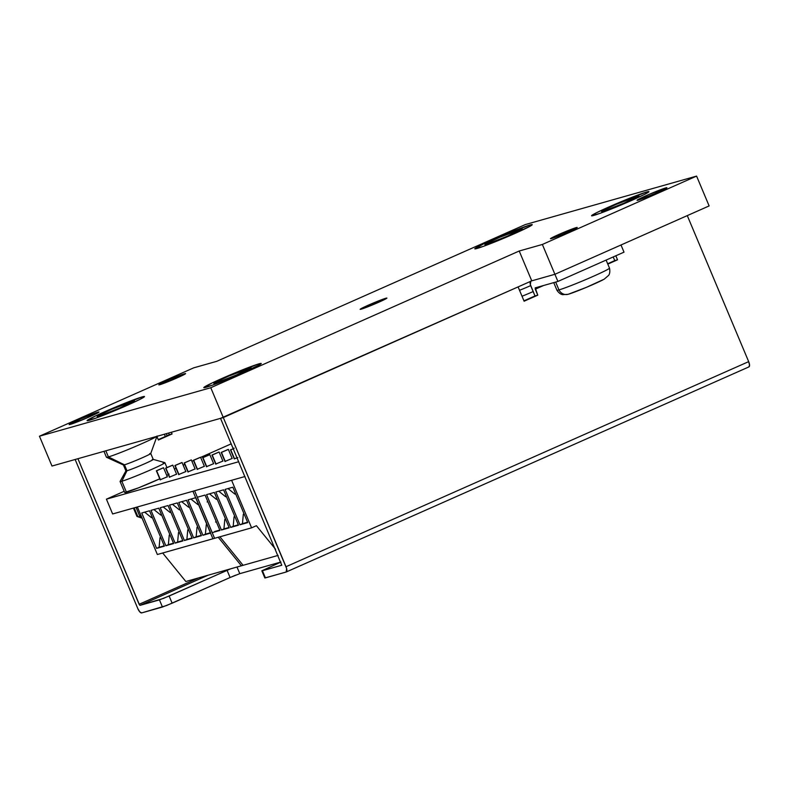 <?xml version="1.0" encoding="UTF-8"?>
<svg xmlns="http://www.w3.org/2000/svg" width="789" height="789" viewBox="0 0 789 789"><rect width="100%" height="100%" fill="white"/><g stroke="black" fill="none" stroke-linecap="round" stroke-linejoin="round"><path stroke-width="1.18" d="M286.358 571.926L748.83 366.944A5.188 1.903 -113.9 0 0 748.919 366.905L286.259 571.976A5.188 1.903 66.1 0 0 286.012 566.719L748.672 361.638L286.012 566.719L223.307 417.559L531.756 280.845L223.307 417.559L210.771 387.724L223.307 417.559L51.985 466.043L39.45 436.218L51.985 466.043L223.307 417.559L518.097 286.9L220.535 418.348L281.772 565.249L220.535 418.348L223.307 417.559L286.644 568.583L286.17 572.015L265.42 577.883L262.412 570.723L281.811 565.23L261.84 570.812L262.412 570.723L265.42 577.883L264.848 577.962M530.386 281.446A5.188 1.903 66.1 0 0 530.977 286.397L534.991 295.944L523.955 300.836L537.773 295.165L535.267 289.198L543.601 285.5L535.267 289.198L535.198 287.877L557.912 281.446L554.904 274.286L531.756 280.845L554.904 274.286L531.756 280.845L519.211 251.01L531.756 280.845L554.904 274.286L621.002 244.994L624.01 252.155L621.002 244.994L554.904 274.286L557.912 281.446L535.228 287.867L537.773 295.165L524.113 301.211L518.097 286.9L524.113 301.211L537.773 295.165L534.991 295.944L530.356 284.533L530.829 281.101M748.919 366.905A5.188 1.903 -113.9 0 0 748.672 361.638L687.288 215.614L748.672 361.638L749.55 365.169L748.83 366.944M615.834 255.774L617.531 259.808L607.806 264.118L617.531 259.808L614.749 260.597L613.211 256.938L614.749 260.597L617.531 259.808L615.834 255.774M169.29 434.749L168.57 433.053L169.29 434.749L172.061 433.96L158.402 440.015L156.912 436.465L158.402 440.015L172.061 433.96L158.244 439.641L169.29 434.749M137.838 608.654L75.142 459.494L77.924 458.705L139.12 604.285L198.7 577.873L139.12 604.285L139.604 605.094L77.924 458.705L75.142 459.494L137.838 608.654A5.188 1.903 66.1 0 0 141.704 612.905L139.801 611.869L137.838 608.654M171.351 432.264L172.061 433.96L171.351 432.264M208 575.24L140.077 605.35L163.461 598.407L230.556 568.859L227.074 570.348L230.092 577.509L166.479 605.567L141.704 612.905L162.445 607.027L172.15 603.191L169.132 596.03L227.074 570.348L230.092 577.509L172.15 603.191L169.132 596.03L159.437 599.867L162.445 607.027L159.437 599.867L140.077 605.35L208 575.24M280.943 562.054L261.83 570.802L280.943 562.054M607.648 263.743L614.749 260.597L607.648 263.743M286.259 571.976A5.188 1.903 66.1 0 1 286.17 572.015L264.848 577.972L261.84 570.812M239.787 573.662L280.933 562.024L239.787 573.662L236.996 567.035L239.787 573.662L230.092 577.509L235.753 575.132M557.912 281.446L624.01 252.155L557.912 281.446M97.846 412.183A16.204 0.789 157.2 0 1 99.01 412.016A16.204 0.789 157.2 0 1 87.175 417.825A16.204 0.789 157.2 0 1 70.3 424.393L87.066 417.874L99.01 412.026L81.08 418.703L70.241 423.762L69.136 424.551L70.3 424.393A16.204 0.789 157.2 0 1 69.136 424.571A16.204 0.789 157.2 0 1 80.971 418.752A16.204 0.789 157.2 0 1 97.846 412.183L98.073 412.726L97.846 412.183M665.729 187.92A16.204 0.789 157.2 0 1 666.892 187.743A16.204 0.789 157.2 0 1 655.067 193.561A16.204 0.789 157.2 0 1 638.193 200.13L654.949 193.611L666.902 187.762L648.972 194.439L639.494 198.779L637.029 200.288L638.193 200.13A16.204 0.789 157.2 0 1 637.029 200.298A16.204 0.789 157.2 0 1 648.864 194.488A16.204 0.789 157.2 0 1 665.729 187.92L665.955 188.453L665.729 187.92M385.86 298.242A14.518 0.71 157.2 0 1 386.906 298.094A14.518 0.71 157.2 0 1 376.304 303.301A14.518 0.71 157.2 0 1 361.184 309.18L376.205 303.341L386.906 298.104L370.85 304.09L361.135 308.617L360.139 309.327L361.184 309.18A14.518 0.71 157.2 0 1 360.149 309.337A14.518 0.71 157.2 0 1 370.741 304.13A14.518 0.71 157.2 0 1 385.86 298.242L386.068 298.725L385.86 298.242M184.537 373.759A14.518 0.71 157.2 0 1 185.583 373.601A14.518 0.71 157.2 0 1 174.98 378.809A14.518 0.71 157.2 0 1 159.861 384.697L174.882 378.858L185.583 373.611L169.517 379.598L161.035 383.484L159.062 384.588L159.861 384.697A14.518 0.71 157.2 0 1 158.816 384.854A14.518 0.71 157.2 0 1 169.418 379.647A14.518 0.71 157.2 0 1 184.537 373.759L184.734 374.242L184.537 373.759M576.177 227.617A14.518 0.71 157.2 0 1 577.213 227.459A14.518 0.71 157.2 0 1 566.61 232.666A14.518 0.71 157.2 0 1 551.501 238.554L566.512 232.716L577.223 227.469L561.157 233.455L552.665 237.341L550.692 238.446L551.501 238.554A14.518 0.71 157.2 0 1 550.456 238.712A14.518 0.71 157.2 0 1 561.058 233.505A14.518 0.71 157.2 0 1 576.177 227.617L576.374 228.1L576.177 227.617M132.986 400.99A20.218 0.986 157.2 0 1 134.436 400.773A20.218 0.986 157.2 0 1 119.672 408.021A20.218 0.986 157.2 0 1 98.615 416.217L119.534 408.091L134.436 400.782L112.068 409.126L98.536 415.438L97.155 416.424L98.615 416.217A20.218 0.986 157.2 0 1 97.165 416.434A20.218 0.986 157.2 0 1 111.93 409.185A20.218 0.986 157.2 0 1 132.986 400.99M249.669 367.96A20.218 0.986 157.2 0 1 251.119 367.743A20.218 0.986 157.2 0 1 236.355 375.002A20.218 0.986 157.2 0 1 215.298 383.198L236.217 375.061L251.119 367.763L228.751 376.097L215.219 382.409L213.839 383.405L215.298 383.198A20.218 0.986 157.2 0 1 213.849 383.415A20.218 0.986 157.2 0 1 228.613 376.156A20.218 0.986 157.2 0 1 249.669 367.96M520.74 229.116A20.218 0.986 157.2 0 1 522.19 228.899A20.218 0.986 157.2 0 1 507.426 236.158A20.218 0.986 157.2 0 1 486.369 244.353L507.288 236.217L522.19 228.909L499.822 237.252L486.29 243.564L484.91 244.551L486.369 244.353A20.218 0.986 157.2 0 1 484.919 244.57A20.218 0.986 157.2 0 1 499.684 237.311A20.218 0.986 157.2 0 1 520.74 229.116M637.423 196.096A20.218 0.986 157.2 0 1 638.873 195.879A20.218 0.986 157.2 0 1 624.109 203.128A20.218 0.986 157.2 0 1 603.052 211.324L623.971 203.187L638.873 195.889L616.505 204.233L604.68 209.637L601.593 211.531L603.052 211.324A20.218 0.986 157.2 0 1 601.603 211.541A20.218 0.986 157.2 0 1 616.367 204.292A20.218 0.986 157.2 0 1 637.423 196.096M216.817 361.303L525.267 224.589L696.588 176.095L542.368 244.462L519.211 251.01L210.771 387.724L39.45 436.218L193.67 367.852L216.817 361.303L525.267 224.589L696.588 176.095L709.124 205.929L696.588 176.095L542.368 244.462L554.904 274.286L542.368 244.462L519.211 251.01L210.771 387.724L39.45 436.218L193.67 367.852L216.817 361.303M554.904 274.286L709.124 205.929L554.904 274.286M206.047 387.3A31.106 1.509 157.2 0 1 221.374 378.73A31.106 1.509 157.2 0 1 258.92 363.857L261.159 363.551L259.039 365.07L238.219 374.785L212.31 385.2L203.809 387.606L212.093 382.971L226.739 376.383L258.92 363.857A31.106 1.509 157.2 0 1 243.594 372.438A31.106 1.509 157.2 0 1 206.047 387.3M593.801 215.427A31.106 1.509 157.2 0 1 609.128 206.856A31.106 1.509 157.2 0 1 646.674 191.993L648.331 191.599L648.913 191.678L648.39 192.22L644.169 194.587L625.983 202.911L600.064 213.336L591.563 215.742L596.306 212.833L614.493 204.509L646.674 191.993A31.106 1.509 157.2 0 1 631.348 200.564A31.106 1.509 157.2 0 1 593.801 215.427M141.971 517.919L137.759 516.391L134.386 508.372A22.279 1.085 157.2 0 1 133.578 508.402L136.951 516.42A22.279 1.085 -22.8 0 0 137.759 516.391L134.386 508.372A22.279 1.085 -22.8 0 1 133.578 508.382L133.578 508.037M103.961 451.338L106.426 457.216A27.477 1.341 -22.8 0 0 108.409 456.92L124.475 464.81L126.97 470.757L121.831 481.241A24.301 1.183 157.2 0 1 120.086 481.507L124.701 492.484A24.301 1.183 -22.8 0 0 126.447 492.218L121.831 481.241L126.97 470.757A14.833 0.72 157.2 0 1 125.915 470.865L120.096 481.418A24.301 1.183 -22.8 0 0 121.831 481.241A24.301 1.183 -22.8 0 0 147.809 471.102A24.301 1.183 -22.8 0 0 164.812 462.62L153.204 459.385A14.833 0.72 157.2 0 1 142.819 464.563A14.833 0.72 157.2 0 1 126.97 470.757L124.475 464.81A14.833 0.72 157.2 0 1 123.409 464.968L125.905 470.915A14.833 0.72 -22.8 0 0 126.97 470.757A14.833 0.72 -22.8 0 0 142.415 464.741A14.833 0.72 -22.8 0 0 153.244 459.415L150.748 453.478A14.833 0.72 157.2 0 1 139.919 458.803A14.833 0.72 157.2 0 1 124.475 464.81L108.409 456.92A27.477 1.341 157.2 0 1 106.476 457.265L123.429 464.997A14.833 0.72 -22.8 0 0 124.475 464.81A14.833 0.72 -22.8 0 0 139.614 458.932A14.833 0.72 -22.8 0 0 150.748 453.517L157.08 435.992M108.409 456.92L105.834 450.805L108.409 456.92A27.477 1.341 -22.8 0 0 134.317 446.939A27.477 1.341 -22.8 0 0 156.607 436.435A27.477 1.341 157.2 0 1 134.317 446.939A27.477 1.341 157.2 0 1 108.409 456.92M89.364 420.32A31.106 1.509 157.2 0 1 104.681 411.75A31.106 1.509 157.2 0 1 142.237 396.887L144.476 396.571L143.953 397.114L139.722 399.481L121.536 407.805L95.627 418.229L87.115 420.636L95.41 415.99L110.056 409.402L142.237 396.887A31.106 1.509 157.2 0 1 126.911 405.457A31.106 1.509 157.2 0 1 89.364 420.32M136.221 507.288L136.241 507.85A22.279 1.085 -22.8 0 0 137.552 507.406A22.279 1.085 157.2 0 1 136.241 507.85L139.604 515.868A22.279 1.085 -22.8 0 0 140.925 515.424M149.683 453.636A14.833 0.72 157.2 0 1 150.748 453.478M152.178 459.583A14.833 0.72 157.2 0 1 153.204 459.385M163.136 462.936A24.301 1.183 157.2 0 1 164.881 462.67A24.301 1.183 157.2 0 1 147.139 471.388A24.301 1.183 157.2 0 1 121.831 481.241L126.447 492.218A24.301 1.183 -22.8 0 0 159.753 478.824L138.637 487.799L124.692 492.464M169.093 474.09L166.765 475.442A24.301 1.183 -22.8 0 0 168.323 474.574M137.759 516.391A22.279 1.085 157.2 0 1 137.542 515.868M136.241 507.85L139.604 515.868L141.379 516.509M477.118 248.456A31.106 1.509 157.2 0 1 492.444 239.876A31.106 1.509 157.2 0 1 529.991 225.013L532.23 224.707L530.109 226.226L509.29 235.931L483.381 246.355L474.879 248.762L483.164 244.126L497.81 237.528L529.991 225.013A31.106 1.509 157.2 0 1 514.665 233.583A31.106 1.509 157.2 0 1 477.118 248.456M519.527 290.303A14.833 0.72 -22.8 0 0 530.672 285.608A14.833 0.72 157.2 0 1 519.527 290.303M522.022 296.24A14.833 0.72 -22.8 0 0 533.147 291.565A14.833 0.72 157.2 0 1 522.022 296.24M167.337 476.793L160.335 479.702M176.588 474.169L169.596 477.079M185.849 471.556L178.856 474.465M195.11 468.932L188.117 471.842M204.371 466.309L197.378 469.218M213.632 463.685L206.639 466.595M222.892 461.072L215.9 463.981M232.153 458.448L225.161 461.358M237.154 457.876L234.422 458.734M112.64 513.964L106.416 499.171L124.198 491.291L106.416 499.171L112.64 513.964L244.984 476.507L112.64 513.964M174.428 469.021L176.055 468.301L174.428 469.021M183.166 465.155L184.784 464.435L183.166 465.155M191.895 461.279L193.522 460.559L191.895 461.279M200.633 457.403L231.246 443.832L200.633 457.403M238.761 461.713L106.416 499.171L238.761 461.713M237.874 457.581L234.254 458.843M232.005 458.488L224.993 461.457M222.745 461.111L215.732 464.08M213.484 463.725L206.471 466.703M204.223 466.348L197.211 469.327M194.962 468.972L187.95 471.94M185.701 471.595L178.689 474.564M176.44 474.209L169.428 477.187M167.179 476.832L160.167 479.811M202.951 457.64L206.767 466.723L202.951 457.64L209.844 454.671L202.951 457.64M209.558 454.711L202.674 457.679L209.558 454.711M193.69 460.263L197.506 469.347L193.69 460.263L200.584 457.295L193.69 460.263M200.298 457.334L193.413 460.303L200.298 457.334M184.429 462.877L188.255 471.96L184.429 462.877L191.323 459.908L184.429 462.877M175.168 465.5L178.995 474.583L175.168 465.5L182.062 462.532L175.168 465.5M181.786 462.571L174.892 465.54L181.786 462.571M165.907 468.124L169.734 477.207L165.907 468.124L172.801 465.155L165.907 468.124M172.525 465.194L165.631 468.163L172.525 465.194M156.646 470.747L160.473 479.83L156.646 470.747L163.54 467.778L156.646 470.747M163.264 467.818L156.37 470.786L163.264 467.818M160.759 537.526L159.98 537.753L160.709 537.427L159.98 537.753L159.112 547.26L156.607 548.375L141.734 512.988L149.515 510.789L164.388 546.166L156.607 548.375L141.734 512.988L149.515 510.789L164.388 546.166L156.607 548.375L164.23 545.81L159.112 547.26L159.98 537.753L160.759 537.526M151.557 517.702L152.326 517.485L151.557 517.702L144.643 512.16L151.557 517.702M170.02 534.912L169.24 535.129L169.97 534.804L169.24 535.129L168.373 544.637L165.868 545.751L150.995 510.365L158.776 508.165L173.649 543.552L165.868 545.751L150.995 510.365L158.776 508.165L173.649 543.552L165.868 545.751L173.491 543.187L168.373 544.637L169.24 535.129L170.02 534.912M160.818 515.079L161.587 514.862L160.818 515.079L153.904 509.546L160.818 515.079M179.271 532.289L178.501 532.506L179.231 532.181L178.501 532.506L177.633 542.013L175.128 543.128L160.256 507.741L168.037 505.542L182.91 540.929L175.128 543.128L160.256 507.741L168.037 505.542L182.91 540.929L175.128 543.128L182.752 540.564L177.633 542.013L178.501 532.506L179.271 532.289M170.079 512.456L170.848 512.239L170.079 512.456L163.165 506.923L170.079 512.456M188.532 529.666L187.762 529.883L188.492 529.567L187.762 529.883L186.894 539.4L184.389 540.504L169.517 505.128L177.298 502.918L192.171 538.305L184.389 540.504L169.517 505.128L177.298 502.918L192.171 538.305L184.389 540.504L192.013 537.95L186.894 539.4L187.762 529.883L188.532 529.666M179.34 509.842L180.109 509.615L179.34 509.842L172.426 504.299L179.34 509.842M197.792 527.042L197.023 527.259L197.753 526.944L197.023 527.259L196.155 536.776L193.65 537.891L178.778 502.504L186.559 500.305L201.432 535.682L193.65 537.891L178.778 502.504L186.559 500.305L201.432 535.682L193.65 537.891L201.274 535.327L196.155 536.776L197.023 527.259L197.792 527.042M188.601 507.219L189.37 507.002L188.601 507.219L181.687 501.676L188.601 507.219M206.896 524.468L206.284 524.646L206.866 524.389L206.284 524.646L205.416 534.153L202.911 535.267L188.038 499.881L195.81 497.681L210.693 533.068L202.911 535.267L188.038 499.881L195.81 497.681L210.693 533.068L202.911 535.267L210.377 532.753L205.416 534.153L206.284 524.646L206.896 524.468M197.861 504.595L198.473 504.418L197.861 504.595L190.948 499.062L197.861 504.595M243.091 565.309L185.849 581.513L243.091 565.309L219.914 536.796L243.091 565.309M162.672 553L185.849 581.513L162.672 553M214.588 538.305L157.356 554.509L214.588 538.305L194.607 490.768L214.588 538.305M137.365 506.962L157.356 554.509L137.365 506.962M233.337 448.803L230.733 449.779L234.55 458.863L230.733 449.779L234.057 448.507M221.472 452.393L225.289 461.476L221.472 452.393L228.366 449.424L221.472 452.393M228.08 449.464L221.196 452.432L228.08 449.464M212.211 455.016L216.028 464.1L212.211 455.016L219.105 452.048L212.211 455.016M218.819 452.087L211.935 455.056L218.819 452.087M216.314 521.805L215.545 522.022L216.314 521.805M207.122 501.972L207.892 501.755L207.122 501.972M225.575 519.182L224.806 519.399L225.536 519.083L224.806 519.399L223.938 528.916L221.433 530.021L206.56 494.644L214.332 492.435L229.214 527.821L221.433 530.021L206.56 494.644L214.332 492.435L229.214 527.821L221.433 530.021L229.057 527.466L223.938 528.916L224.806 519.399L225.575 519.182M216.383 499.358L217.153 499.131L216.383 499.358L209.47 493.815L216.383 499.358M234.836 516.558L234.067 516.775L234.797 516.46L234.067 516.775L233.199 526.293L230.694 527.407L215.821 492.02L223.593 489.821L238.475 525.198L230.694 527.407L215.821 492.02L223.593 489.821L238.475 525.198L230.694 527.407L238.317 524.843L233.199 526.293L234.067 516.775L234.836 516.558M225.644 496.735L226.413 496.518L225.644 496.735L218.731 491.192L225.644 496.735M244.097 513.945L243.328 514.162L244.057 513.836L243.328 514.162L242.46 523.669L239.955 524.784L225.082 489.397L232.854 487.198L247.736 522.584L239.955 524.784L225.082 489.397L232.854 487.198L247.736 522.584L239.955 524.784L247.578 522.219L242.46 523.669L243.328 514.162L244.097 513.945M234.905 494.111L235.674 493.894L234.905 494.111L227.991 488.578L234.905 494.111M278.142 555.387L241.414 565.782L278.142 555.387M275.568 549.272L256.415 525.701L251.592 527.831L212.912 538.779L251.592 527.831L231.611 480.294L251.592 527.831L256.415 525.701L275.568 549.272M218.237 537.27L241.414 565.782L218.237 537.27M192.93 491.241L212.912 538.779L192.93 491.241M212.172 532.644L197.299 497.257L205.071 495.058L219.953 530.445L212.172 532.644L197.299 497.257L205.071 495.058L219.953 530.445L212.172 532.644M234.017 448.113L233.199 448.468M214.677 531.53L219.796 530.08L214.677 531.53M604.266 279.158L586.306 287.383L568.228 294.277A8.373 7.782 74.2 0 1 568.129 294.297L562.646 294.672C563.06 294.652 560.082 294.928 556.926 290.214A28.512 1.391 -22.8 0 0 558.967 289.908A8.373 7.782 74.2 0 0 568.129 294.297A8.373 7.782 -105.8 0 1 558.967 289.908L555.683 282.077L558.967 289.908A28.512 1.391 -22.8 0 0 588.663 278.349A28.512 1.391 -22.8 0 0 609.483 268.112L606.11 260.084M568.751 294.119A21.145 1.026 -22.8 0 0 585.517 287.709A21.145 1.026 -22.8 0 0 603.003 279.829M609.335 268.368A28.512 1.391 157.2 0 1 586.977 279.069A28.512 1.391 157.2 0 1 558.967 289.908M167.179 435.686L166.341 433.684L167.179 435.686M164.881 462.67L166.903 467.473M137.01 516.46L142.079 518.186M213.671 463.784L209.844 454.671M204.41 466.398L200.584 457.285M195.149 469.021L191.323 459.908M185.888 471.644L182.062 462.532M176.628 474.268L172.801 465.155M167.367 476.881L163.54 467.769M160.206 479.899L156.37 470.786M169.467 477.276L165.631 468.163M178.728 474.653L174.892 465.54M187.989 472.039L184.153 462.926M197.24 469.416L193.413 460.303M206.501 466.792L202.674 457.679M232.193 458.537L228.366 449.424M222.932 461.161L219.105 452.048M215.762 464.169L211.935 455.056M225.023 461.555L221.196 452.442M234.284 458.932L230.457 449.819M553.74 282.63L556.926 290.214M604.177 279.207L608.674 275.322C608.368 275.598 610.647 273.675 609.493 268.122M164.398 434.236L165.286 436.356"/></g></svg>
